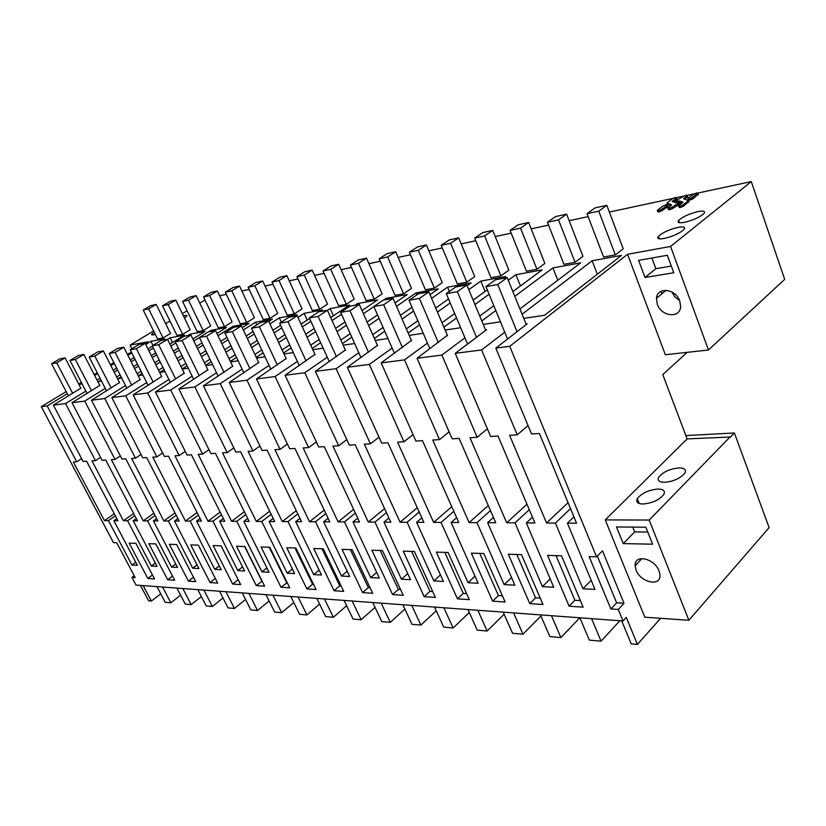 <?xml version="1.0" encoding="UTF-8"?>
<svg xmlns="http://www.w3.org/2000/svg" width="826" height="826" viewBox="0 0 826 826"><rect width="100%" height="100%" fill="white"/><g stroke="black" fill="none" stroke-linecap="round" stroke-linejoin="round"><path stroke-width="1.24" d="M687.191 352.341L662.772 374.591L687.129 438.905L730.463 437.006L734.397 432.969L685.869 435.581M687.129 438.905L605.252 519.915L644.807 617.187L688.863 620.274L769.12 527.618L734.397 432.969M597.332 556.043L616.609 602.815L610.858 608.968L589.165 556.6L596.558 556.817L602.484 550.818L624.012 603.269L618.271 609.454L623.021 620.976L626.294 617.414L637.393 644.414L660.635 618.292M751.278 181.586L784.7 279.333L708.46 350.007L665.353 354.736L627.553 254.305L670.588 246.447L751.278 181.586L698.063 193.005M596.558 556.817L509.735 346.321L627.553 254.305M605.252 519.915L649.205 520.05L730.349 436.686M643.062 504.005C652.437 503.127 659.355 499.936 663.825 494.444C665.436 490.964 663.454 489.168 657.888 489.054C648.513 490.004 641.637 493.205 637.28 498.656C635.721 502.032 637.641 503.819 643.062 504.005M664.579 482.312C673.83 481.351 680.614 478.244 684.919 472.999C686.468 469.633 684.455 467.939 678.869 467.908C669.618 468.931 662.886 472.049 658.683 477.263C657.176 480.525 659.138 482.208 664.579 482.312M688.863 620.274L649.205 520.05M623.021 620.976L136.022 585.076L131.953 577.426L135.196 577.632L116.703 542.754L113.492 542.651L41.3 406.702L66.152 391.607M78.707 383.997L81.34 382.397M94.195 374.591L97.231 372.753M110.426 364.741L113.895 362.635M127.431 354.416L131.375 352.031M145.273 343.585L148.215 341.799L130.085 345.113L153.595 330.947M160.75 593.842L151.334 601.049L148.618 600.801L140.451 585.407M131.953 577.426L134.204 575.753M636.061 570.033L635.101 565.717C634.089 553.916 654.491 558.128 659.034 570.9L659.964 574.906C661.11 587.069 640.553 582.671 636.061 570.033M645.839 527.205L616.485 526.967L623.217 543.611L652.581 544.179L645.839 527.205M616.609 602.815L624.012 603.269M610.858 608.968L618.271 609.454M41.3 406.702L47.165 405.938L76.746 461.806L73.349 462.013L104.437 520.628L108.443 520.648L131.933 565.025L137.405 565.314L113.833 520.679L117.912 520.7L86.554 461.197L83.085 461.414L53.38 405.143L65.533 403.573L95.496 460.66L91.954 460.867L123.415 520.731L127.586 520.752L151.354 566.047L157.054 566.347L133.213 520.783L137.467 520.814L105.728 460.03L102.104 460.247L72.017 402.737L84.717 401.106L115.051 459.462L111.355 459.679L143.208 520.845L147.555 520.865L171.601 567.111L177.538 567.431L153.419 520.896L157.869 520.917L125.738 458.802L121.959 459.039L91.49 400.228L104.757 398.524L135.485 458.203L131.623 458.44L163.858 520.948L168.401 520.979L192.716 568.226L198.921 568.556L174.523 521.01L179.17 521.03L146.656 457.521L142.702 457.769L111.84 397.605L125.728 395.819L156.847 456.902L152.8 457.15L185.427 521.072L190.176 521.092L214.77 569.393L221.254 569.733L196.578 521.123L201.43 521.154L168.535 456.189L164.395 456.437L133.141 394.859L147.689 392.99L179.19 455.529L174.967 455.797L207.976 521.185L212.953 521.216L237.826 570.601L244.599 570.962L219.644 521.247L224.734 521.278L191.436 454.785L187.099 455.054L155.453 391.989L170.703 390.017L202.607 454.104L198.178 454.372L231.59 521.32L236.783 521.34L261.935 571.871L269.039 572.242L243.804 521.382L249.132 521.413L215.441 453.319L210.898 453.598L178.85 388.974L194.864 386.909L227.171 452.596L222.514 452.885L256.318 521.454L261.77 521.474L287.2 573.203L294.634 573.595L269.131 521.516L274.717 521.547L240.634 451.77L235.864 452.07L203.423 385.804L220.253 383.636L252.952 451.017L248.068 451.316L282.255 521.588L287.985 521.619L313.684 574.597L321.49 575.01L295.708 521.66L301.573 521.691L267.108 450.149L262.09 450.459L229.256 382.469L246.964 380.187L280.066 449.365L274.924 449.674L309.502 521.733L315.511 521.764L341.489 576.052L349.687 576.486L323.637 521.815L329.811 521.846L294.954 448.446L289.678 448.776L256.442 378.969L275.099 376.563L308.594 447.62L303.183 447.95L338.144 521.887L344.473 521.918L370.698 577.591L379.33 578.045L353.022 521.97L359.516 522.001L324.288 446.66L318.722 447L285.094 375.272L304.784 372.743L338.67 445.772L332.961 446.123L368.293 522.053L374.963 522.084L401.446 579.212L410.532 579.687L383.976 522.135L390.822 522.177L355.232 444.76L349.357 445.121L315.346 371.38L336.151 368.695L370.409 443.83L364.38 444.202L400.083 522.218L407.115 522.259L433.846 580.915L443.428 581.421L416.624 522.311L423.862 522.352L387.91 442.767L381.705 443.139L347.312 367.26L369.336 364.421L403.966 441.776L397.595 442.168L433.64 522.404L441.074 522.445L468.043 582.722L478.161 583.249L451.13 522.497L458.771 522.538L422.489 440.65L415.922 441.053L381.168 362.893L404.513 359.888L439.504 439.608L432.741 440.021L469.116 522.6L476.984 522.641L504.17 584.622L514.877 585.18L487.629 522.693L495.734 522.734L459.142 438.399L452.173 438.833L417.068 358.267L441.869 355.066L477.18 437.295L470.015 437.739L506.689 522.796L515.032 522.837L542.414 586.636L553.75 587.224L526.327 522.899L534.918 522.951L498.037 436.025L490.634 436.479L455.219 353.352L481.599 349.945L504.738 332.197M481.599 349.945L517.221 434.848L509.601 435.312L546.554 523.013L555.413 523.065L582.95 588.762L594.988 589.403L567.4 523.126L576.538 523.178L539.409 433.495L531.531 433.97L495.817 348.118L509.735 346.321M129.186 543.116L147.823 578.468L154.545 578.912L135.836 543.312L129.186 543.116M569.114 606.212L547.535 555.382L561.525 555.795L583.146 607.141L569.114 606.212L574.896 600.265L580.399 600.595M306.9 588.948L286.767 547.741L295.863 547.999L316.069 589.547L306.9 588.948L312.579 584.188L313.488 584.24M280.995 587.245L261.078 546.988L269.751 547.235L289.74 587.813L280.995 587.245L287.19 582.629M334.076 590.735L313.725 548.526L323.276 548.805L343.699 591.364L334.076 590.735L339.785 585.851L341.086 585.933M213.862 582.815L217.692 583.073L198.343 545.139L190.785 544.923L210.062 582.567L213.862 582.815M424.182 596.671L403.243 551.148L414.384 551.479L435.395 597.404L424.182 596.671L429.964 591.385L432.71 591.55M392.598 594.586L371.855 550.23L382.428 550.539L403.243 595.288L392.598 594.586L398.359 589.444L400.589 589.578M457.47 598.86L436.345 552.119L448.115 552.47L469.302 599.645L457.47 598.86L463.262 593.419L466.597 593.626M367.632 592.944L372.712 593.285L352.093 549.651L342.057 549.362L362.604 592.614L367.632 592.944M256.277 585.613L236.566 546.265L244.847 546.502L264.619 586.161L256.277 585.613L262.1 581.091M232.653 584.054L240.634 584.581L221.069 545.81L213.16 545.573L232.653 584.054L238.156 579.676M188.431 581.143L169.371 544.293L176.609 544.51L195.741 581.628L188.431 581.143L193.48 577.25M148.856 543.694L167.699 579.78L174.709 580.244L155.784 543.9L148.856 543.694M492.616 601.173L471.326 553.152L483.768 553.513L505.12 601.999L492.616 601.173L498.408 595.577L502.394 595.814M508.32 554.236L529.765 603.62L543.002 604.498L521.505 554.618L508.32 554.236M637.393 644.414L631.209 643.867L621.72 620.884M579.893 617.796L589.351 640.129L601.06 641.172L591.592 618.664M579.78 617.786L560.906 637.589L551.489 615.7M540.452 614.895L549.858 636.609L560.906 637.589M540.937 615.99L522.992 634.213L513.627 612.913M503.199 612.149L512.533 633.274L522.992 634.213M504.128 614.255L487.113 631.012L477.831 610.28M467.95 609.547L477.221 630.124L487.113 631.012M469.282 612.51L453.133 627.977L443.913 607.771M434.548 607.089L443.748 627.14L453.133 627.977M436.242 610.775L420.888 625.096L411.751 605.406M402.861 604.746L411.978 624.301L420.888 625.096M404.874 609.061L390.264 622.37L381.199 603.156M372.753 602.526L381.788 621.606L390.264 622.37M375.045 607.368L361.127 619.768L352.155 601.008M344.112 600.419L353.063 619.046L361.127 619.768M346.652 605.716L333.374 617.29L324.484 598.974M316.823 598.406L325.692 616.599L333.374 617.29M319.6 604.095L306.921 614.926L298.114 597.022M290.804 596.486L299.59 614.276L306.921 614.926M293.777 602.505L281.666 612.675L272.952 595.174M265.972 594.658L274.655 612.045L281.666 612.675M269.121 600.967L257.526 610.517L248.905 593.398M242.235 592.903L250.836 609.918L257.526 610.517M245.539 599.459L234.45 608.463L225.911 591.705M219.52 591.23L228.028 607.884L234.45 608.463M222.979 597.993L212.344 606.49L203.898 590.084M197.786 589.63L206.201 605.943L212.344 606.49M201.358 596.568L191.157 604.601L182.804 588.525M176.94 588.091L185.272 604.074L191.157 604.601M180.636 595.185L170.837 602.784L162.577 587.038M156.95 586.625L165.19 602.278L170.837 602.784M619.851 620.739L601.06 641.172M708.46 350.007L670.588 246.447M657.31 304.278L656.474 298.351C657.042 286.591 675.751 288.553 679.788 301.025L680.624 306.539C680.273 318.733 661.337 316.709 657.31 304.278M667.346 255.286L638.612 260.376L645.013 277.484L673.768 272.766L667.346 255.286M165.665 323.678L169.98 321.077M182.339 313.632L187.089 310.762M199.747 303.142L204.982 299.993M47.165 405.938L67.257 393.713M80.855 388.127L53.38 405.143M65.533 403.573L85.852 391.111M99.76 385.401L72.017 402.737M84.717 401.106L105.263 388.385M119.502 382.562L91.49 400.228M104.757 398.524L125.531 385.535M140.11 379.588L111.84 397.605M125.728 395.819L146.729 382.562M161.669 376.48L133.141 394.859M147.689 392.99L168.907 379.454M184.239 373.228L155.453 391.989M170.703 390.017L192.148 376.191M207.884 369.821L178.85 388.974M194.864 386.909L216.526 372.763M232.684 366.248L203.423 385.804M220.253 383.636L242.132 369.16M258.724 362.5L229.256 382.469M246.964 380.187L269.049 365.381M286.116 358.546L256.442 378.969M275.099 376.563L297.391 361.396M314.954 354.395L285.094 375.272M304.784 372.743L327.261 357.193M345.361 350.007L315.346 371.38M336.151 368.695L358.804 352.764M377.461 345.382L347.312 367.26M369.336 364.421L392.154 348.066M411.4 340.498L381.168 362.893M404.513 359.888L427.465 343.089M447.351 335.315L417.068 358.267M441.869 355.066L464.924 337.813M485.492 329.822L486.617 329.657L455.219 353.352M526.028 323.978L527.225 323.802L495.817 348.118M219.654 295.749L226.355 294.314M241.842 290.989L249.163 289.41M265.012 286.013L273.014 284.289M289.224 280.809L297.959 278.94M314.572 275.368L324.091 273.323M341.107 269.668L351.484 267.438M368.933 263.69L380.249 261.264M398.153 257.413L410.481 254.769M428.859 250.825L442.292 247.934M461.176 243.887L475.817 240.738M495.228 236.566L511.191 233.138M531.17 228.854L548.578 225.116M569.155 220.697L588.143 216.619M609.351 212.055L673.283 198.333M676.69 197.6L683.845 196.061M687.304 195.318L694.563 193.759M170.466 333.446L163.042 337.979L148.659 308.831L156.197 304.412L170.466 333.446M148.659 308.831L143.228 310.008L157.57 338.98L163.042 337.979M265.001 356.801L256.618 358.05M256.277 357.317L263.112 352.805M278.651 342.553L286.292 337.514M302.337 326.931L310.865 321.304M327.447 310.37L330.142 308.594L333.384 315.78M330.699 317.566L349.47 305.062L330.142 308.594M282.1 349.935L289.709 344.865M305.682 334.22L314.179 328.562M330.73 269.317L323.038 270.99L338.629 305.723L346.362 304.298L330.73 269.317L338.712 264.268L354.189 299.105L346.362 304.298M232.106 321.923L224.507 326.683L209.659 295.594L217.372 290.948L232.106 321.923M209.659 295.594L203.516 296.926L218.322 327.819L224.507 326.683M180.956 366.568L185.891 363.44M200.315 354.282L205.86 350.771M220.718 341.345L226.933 337.4M242.235 327.685L248.967 323.41L232.839 326.353L233.407 327.54M165.035 371.659L159.666 372.454L164.054 369.687M178.127 360.817L183.073 357.699M197.548 348.582L203.103 345.082M218.002 335.697L232.839 326.353M210.713 325.929L203.175 330.606L188.473 300.189L196.134 295.625L210.713 325.929M188.473 300.189L182.587 301.469L197.238 331.691L203.175 330.606M121.742 378.091L118.242 378.607L121.102 376.832M134.545 368.53L138.458 366.114M152.252 357.586L156.682 354.85M170.858 346.084L175.845 342.996M187.812 335.614L190.186 334.138L190.651 335.088M192.871 338.99L205.013 331.433L190.186 334.138M137.126 373.662L141.029 371.235M154.792 362.676L159.201 359.93M173.346 351.133L178.323 348.035M168.163 304.598L162.505 305.826L177.001 335.408L182.701 334.365L168.163 304.598L175.762 300.106L190.176 329.76L182.701 334.365M101.515 381.096L98.841 381.488L101.03 380.146M114.174 372.092L117.622 369.986M131.107 361.716L135.03 359.31M148.886 350.823L153.326 348.107M167.554 339.383L170.156 337.793L172.479 342.532M169.898 344.132L184.384 335.201L170.156 337.793M116.642 376.955L120.09 374.839M133.544 366.548L137.457 364.132M151.272 355.614L155.701 352.878M254.418 317.752L246.778 322.594L231.765 290.793L239.54 286.075L254.418 317.752M231.765 290.793L225.343 292.187L240.314 323.782L246.778 322.594M142.898 374.942L138.5 375.603L142.093 373.352M155.835 364.782L160.244 362.025M174.379 353.218L179.345 350.121M193.873 341.055L199.458 337.566M208.668 331.825L211.064 330.328L211.539 331.298M216.959 333.518L226.52 327.509L211.064 330.328M158.54 370.203L162.939 367.446M177.022 358.598L181.978 355.49M196.474 346.383L202.04 342.883M212.571 364.596L205.819 365.598M205.664 365.278L211.177 361.726M225.942 352.217L232.116 348.242M247.335 338.454L254.243 334.003M269.947 323.895L279.312 317.865L281.305 322.161M294.469 316.255L296.926 314.654L279.312 317.865M229.06 358.711L235.214 354.715M250.381 344.876L257.268 340.405M272.91 330.245L280.603 325.258M582.939 256.339L575.051 262.296L558.531 219.881L566.615 214.141L582.939 256.339M558.531 219.881L547.462 222.277L563.952 264.33L575.051 262.296M302.058 308.852L294.314 313.859L278.992 280.551L286.87 275.667L302.058 308.852M278.992 280.551L271.981 282.069L287.262 315.16L294.314 313.859M327.519 304.092L319.734 309.192L304.257 275.068L312.187 270.102L327.519 304.092M304.257 275.068L296.916 276.658L312.352 310.545L319.734 309.192M188.235 368.21L182.205 369.108M182.123 368.954L187.058 365.815M201.461 356.646L207.006 353.115M221.833 343.678L228.048 339.723M243.329 329.997L255.564 322.202L256.803 324.845M268.801 321.448L272.415 319.125L255.564 322.202M204.435 362.748L209.949 359.207M224.744 349.718L230.929 345.753M246.158 335.975L253.086 331.536M254.914 354.447L261.77 349.945M277.329 339.713L284.98 334.685M301.046 324.122L309.585 318.516M320.116 311.598L322.584 309.967L304.144 313.333L307.22 320.065M238.125 360.797L230.599 361.912M230.351 361.396L236.494 357.4M251.641 347.529L258.517 343.058M274.139 332.878L281.821 327.881M297.938 317.37L304.144 313.333M474.713 276.576L466.783 282.182L450.593 243.298L458.688 237.878L474.713 276.576M450.593 243.298L441.198 245.343L457.356 283.917L466.783 282.182M430.026 294.665L438.389 288.832L415.994 292.92L416.82 294.851M372.702 334.664L383.058 327.437M400.434 315.305L411.988 307.251M354.633 343.482L343.172 345.185M342.46 343.606L351.804 337.173M368.654 325.547L379.072 318.371M396.532 306.332L415.994 292.92M411.472 288.398L403.573 293.788L387.662 256.958L395.706 251.734L411.472 288.398M387.662 256.958L379.175 258.806L395.055 295.357L403.573 293.788M323.131 348.169L312.796 349.697M312.218 348.438L320.653 342.718M337.039 331.598L346.435 325.227M363.399 313.715L373.879 306.601M383.47 300.096L385.969 298.403L386.475 299.549M395.045 302.905L407.259 294.51L385.969 298.403M340.87 340.075L350.224 333.652M367.105 322.068L377.544 314.902M358.494 263.287L350.43 265.043L366.166 300.664L374.271 299.177L358.494 263.287L366.517 258.156L382.139 293.88L374.271 299.177M293.302 352.599L283.989 353.982M283.524 353.001L291.124 347.922M307.076 337.256L315.563 331.587M332.052 320.56L341.51 314.231M354.891 305.29L357.379 303.617L357.885 304.742M361.984 310.514L377.658 299.921L357.379 303.617M310.71 345.154L319.156 339.445M335.573 328.356L344.989 321.995M467.124 285.713L471.15 282.853L447.578 287.159L449.385 291.454M406.351 328.893L417.822 320.746M435.725 308.026L448.508 298.94M387.952 338.536L375.252 340.426M374.385 338.474L384.73 331.226M402.076 319.063L413.599 310.979M431.606 298.351L447.578 287.159M520.556 228.121L510.086 230.392L526.472 271.217L536.962 269.286L520.556 228.121L528.65 222.493L544.881 263.453L536.962 269.286M460.671 327.726L445.1 330.039M443.882 327.179L456.541 317.948M474.96 304.526L489.085 294.232M508.258 280.251L515.909 274.686L520.463 285.951M512.863 291.578L542.155 269.895L515.909 274.686M479.772 316.079L493.803 305.682M508.857 270.185L500.928 275.905L484.625 235.916L492.73 230.392L508.857 270.185M484.625 235.916L474.713 238.064L490.995 277.732L500.928 275.905M500.463 321.82L483.231 324.381M481.795 320.942L495.796 310.504M514.804 296.348L552.945 267.923L557.798 280.21M519.915 308.934L580.709 262.854L552.945 267.923M254.852 285.786L248.151 287.241L263.277 319.569L270.019 318.33L254.852 285.786L262.678 280.985L277.712 313.395L270.019 318.33M423.232 333.291L409.169 335.377M408.137 333.012L419.587 324.835M437.45 312.073L450.211 302.956M468.776 289.699L480.835 281.088L485.12 291.454M503.168 278.372L505.698 276.545L480.835 281.088M441.982 322.708L454.672 313.519M473.133 300.137L487.288 289.874M183.444 315.893L185.54 315.315L187.12 315.821L184.456 317.979M442.292 282.637L434.373 288.129L418.317 250.309L426.392 244.981L442.292 282.637M418.317 250.309L409.397 252.24L425.421 289.781L434.373 288.129M698.29 194.162L693.221 198.622L689.927 200.15L688.182 199.603L687.717 198.312L693.499 194.378C696.101 192.985 697.588 192.603 697.97 193.253L691.021 198.24L689.462 198.859L687.717 198.312M682.297 203.041L678.507 202.442M677.155 202.484L676.143 202.153L675.678 200.873L682.782 196.681C685.363 195.287 686.84 194.915 687.201 195.566L683.598 198.767L688.43 200.656L683.143 204.786C680.5 206.211 678.993 206.583 678.642 205.901L682.968 202.112L679.282 200.924L677.361 201.42L675.678 200.873M687.521 196.464L684.744 199.128M688.75 201.534L683.608 206.097C680.965 207.522 679.468 207.894 679.117 207.202L678.786 206.304M667.542 205.302L661.678 209.277C659.086 210.671 657.62 211.043 657.279 210.382L662.638 206.252L665.89 204.745L667.542 205.302L668.007 206.583L662.142 210.558C659.561 211.952 658.095 212.323 657.754 211.662L657.424 210.764M670.929 205.788L667.367 204.352M676.917 198.736L673.438 201.905M679.54 202.773L672.333 207.047C669.71 208.462 668.234 208.833 667.883 208.162L671.59 204.889L666.974 202.989L672.219 198.942C674.78 197.569 676.226 197.197 676.587 197.827L672.302 201.534L675.916 202.721L677.836 202.225L679.54 202.773L680.005 204.063L672.798 208.338C670.185 209.752 668.699 210.124 668.358 209.453L668.028 208.555M623.207 248.812L615.349 254.893L598.757 211.146L606.811 205.302L623.207 248.812M598.757 211.146L587.028 213.697L603.6 257.051L615.349 254.893M522.073 314.252L592.128 260.768L597.312 274.242M523.746 318.361L544.582 315.264L621.524 255.399L592.128 260.768M698.032 211.58C703.638 210.578 705.621 211.229 703.979 213.531C699.787 217.259 693.282 220.191 684.475 222.328C678.982 223.268 677.052 222.617 678.673 220.366C682.782 216.68 689.225 213.758 698.032 211.58M678.125 227.346C683.721 226.396 685.673 227.119 683.969 229.504C679.622 233.376 672.983 236.37 664.073 238.487C658.601 239.375 656.711 238.652 658.384 236.329C662.638 232.488 669.215 229.494 678.125 227.346M82.156 383.966L80.236 384.255L81.805 383.305M94.66 375.489L97.695 373.641M110.88 365.629L114.339 363.523M127.875 355.304L131.819 352.909M145.717 344.463L150.91 341.303L152.944 345.402M162.216 340.25L164.57 338.815L150.91 341.303M97.034 380.094L100.06 378.246M113.203 370.213L116.662 368.097M130.167 359.847L134.091 357.441M147.957 348.975L152.407 346.249M167.182 326.766L167.678 327.767M155.278 334.344L153.068 334.943L151.592 334.406L154.235 332.238M131.902 348.748L130.085 345.113M151.334 601.049L143.166 585.603M623.217 543.611L634.647 531.892L647.76 532.037M632.726 527.102L634.647 531.892M526.327 522.899L532.471 517.179M550.199 578.902L542.414 586.636M515.032 522.837L529.29 509.694M506.689 522.796L526.967 504.221M477.18 437.295L487.381 428.828M487.629 522.693L493.442 517.458M511.542 577.529L504.17 584.622M476.984 522.641L490.458 510.582M469.116 522.6L488.269 505.553M439.504 439.608L449.117 431.822M451.13 522.497L456.623 517.675M475.022 576.197L468.043 582.722M441.074 522.445L453.815 511.346M433.64 522.404L451.76 506.699M403.966 441.776L413.052 434.6M416.624 522.311L421.828 517.861M440.475 574.896L433.846 580.915M407.115 522.259L419.185 512.006M400.083 522.218L417.244 507.711M370.409 443.83L379.01 437.191M383.976 522.135L388.912 518.005M407.734 573.636L401.446 579.212M374.963 522.084L386.413 512.574M368.293 522.053L384.575 508.589M338.67 445.772L346.817 439.608M353.022 521.97L357.71 518.139M376.687 572.408L370.698 577.591M344.473 521.918L355.345 513.08M338.144 521.887L353.611 509.363M308.594 447.62L316.317 441.869M323.637 521.815L328.098 518.243M347.178 571.231L341.489 576.052M315.511 521.764L325.857 513.524M309.502 521.733L324.215 510.055M280.066 449.365L287.407 443.996M295.708 521.66L299.952 518.325M319.104 570.085L313.684 574.597M287.985 521.619L297.825 513.917M282.255 521.588L296.266 510.675M252.952 451.017L259.942 445.999M269.131 521.516L273.179 518.387M292.373 568.969L287.2 573.203M261.77 521.474L271.155 514.257M256.318 521.454L269.668 511.211M227.171 452.596L233.82 447.888M243.804 521.382L247.666 518.449M266.881 567.906L261.935 571.871M236.783 521.34L245.745 514.567M231.59 521.32L244.331 511.707M202.607 454.104L208.957 449.674M219.644 521.247L223.34 518.491M242.545 566.873L237.826 570.601M212.953 521.216L221.502 514.835M207.976 521.185L220.16 512.141M179.19 455.529L185.251 451.357M196.578 521.123L200.099 518.532M219.293 565.872L214.77 569.393M190.176 521.092L198.364 515.083M185.427 521.072L197.073 512.543M156.847 456.902L162.629 452.968M174.523 521.01L177.9 518.552M197.053 564.912L192.716 568.226M168.401 520.979L176.237 515.3M163.858 520.948L174.998 512.894M135.485 458.203L141.019 454.486M153.419 520.896L156.651 518.573M175.752 563.982L171.601 567.111M147.555 520.865L155.061 515.496M143.208 520.845L153.884 513.225M115.051 459.462L120.348 455.931M133.213 520.783L136.311 518.583M155.34 563.084L151.354 566.047M127.586 520.752L134.783 515.672M123.415 520.731L133.657 513.514M95.496 460.66L100.566 457.315M113.833 520.679L116.807 518.594M135.763 562.217L131.933 565.025M108.443 520.648L115.351 515.827M104.437 520.628L114.267 513.782M76.746 461.806L81.619 458.626M567.4 523.126L573.925 516.859M591.199 580.296L582.95 588.762M555.413 523.065L570.529 508.661M546.554 523.013L568.051 502.683M517.221 434.848L528.041 425.596M147.823 578.468L152.48 574.979M556.043 555.63L574.896 600.265M294.965 547.979L312.579 584.188M269.204 547.225L286.643 582.598M321.985 548.774L339.785 585.851M210.062 582.567L215.338 578.437M411.647 551.396L429.964 591.385M380.218 550.477L398.359 589.444M444.801 552.367L463.262 593.419M362.604 592.614L368.344 587.606L370.079 587.709M350.369 549.6L368.344 587.606M244.63 546.502L261.883 581.081M167.699 579.78L172.551 576.094M479.803 553.399L498.408 595.577M529.765 603.62L535.568 597.848L540.266 598.138M516.828 554.483L535.568 597.848M671.951 292.012L675.028 297.071L679.695 300.767M645.013 277.484L655.844 268.677L671.301 266.065M651.89 258.022L655.844 268.677M689.927 200.15L689.462 198.859M677.671 202.287L677.361 201.42M661.13 291.268L662.029 293.684M72.688 393.362L56.746 362.8L65.14 357.875L80.948 388.313M68.434 395.953L51.563 363.719L56.746 362.8M51.563 363.719L59.937 358.814L65.14 357.875M91.521 390.739L75.362 359.496L83.849 354.478L99.863 385.597M87.081 393.465L69.962 360.456L75.362 359.496M69.962 360.456L78.429 355.459L83.849 354.478M111.18 388.003L94.814 356.047L103.384 350.926L119.605 382.768M106.544 390.884L89.167 357.049L94.814 356.047M89.167 357.049L97.716 351.959L103.384 350.926M131.716 385.143L115.144 352.434L123.807 347.23L140.224 379.805M126.874 388.179L109.238 353.487L115.144 352.434M109.238 353.487L117.881 348.304L123.807 347.23M153.192 382.159L136.404 348.665L145.159 343.348L161.793 376.718M148.133 385.37L130.229 349.759L136.404 348.665M130.229 349.759L138.954 344.473L145.159 343.348M175.68 379.031L158.675 344.71L167.513 339.29L184.363 373.476M170.383 382.428L152.211 345.857L158.675 344.71M152.211 345.857L161.018 340.467L167.513 339.29M199.252 375.758L182.03 340.56L190.951 335.036L208.007 370.089M193.707 379.351L175.246 341.768L182.03 340.56M175.246 341.768L184.136 336.275L190.951 335.036M223.991 372.32L206.541 336.213L215.545 330.576L232.818 366.527M218.167 376.14L199.417 337.473L206.541 336.213M199.417 337.473L208.389 331.876L215.545 330.576M249.968 368.706L232.302 331.639L241.388 325.888L258.868 362.8M243.856 372.774L224.806 332.961L232.302 331.639M224.806 332.961L233.872 327.251L241.388 325.888M277.299 364.916L259.416 326.817L268.564 320.953L286.271 358.876M270.866 369.243L251.527 328.221L259.416 326.817M251.527 328.221L260.655 322.388L268.564 320.953M306.085 360.921L287.975 321.748L297.195 315.759L315.109 354.736M299.311 365.546L279.663 323.224L287.975 321.748M279.663 323.224L288.863 317.267L297.195 315.759M336.44 356.708L318.113 316.399L327.406 310.277L345.526 350.389M329.306 361.664L309.337 317.958L318.113 316.399M309.337 317.958L318.609 311.867L327.406 310.277M368.499 352.258L349.966 310.741L359.31 304.484L377.637 345.795M360.972 357.586L340.684 312.393L349.966 310.741M340.684 312.393L350.007 306.167L359.31 304.484M402.417 347.56L383.677 304.763L393.062 298.362L411.596 340.931M394.456 353.301L373.837 306.508L383.677 304.763M373.837 306.508L383.223 300.148L393.062 298.362M438.348 342.573L419.412 298.413L428.839 291.867L447.558 335.79M429.923 348.789L408.984 300.272L419.412 298.413M408.984 300.272L418.4 293.757L428.839 291.867M476.499 337.297L457.356 291.681L466.814 284.97L485.709 330.338M467.557 344.039L446.277 293.643L457.356 291.681M638.653 502.115L637.92 502.848M446.277 293.643L455.725 286.983L466.814 284.97M517.045 331.68L497.737 284.505L507.195 277.639L526.265 324.546M507.556 339.032L485.946 286.601L497.737 284.505M485.946 286.601L495.394 279.787L507.195 277.639M143.228 310.008L150.755 305.61L156.197 304.412M162.505 305.826L170.094 301.356L175.762 300.106M182.587 301.469L190.228 296.926L196.134 295.625M203.516 296.926L211.219 292.311L217.372 290.948M225.343 292.187L233.108 287.489L239.54 286.075M248.151 287.241L255.967 282.461L262.678 280.985M271.981 282.069L279.849 277.216L286.87 275.667M296.916 276.658L304.835 271.713L312.187 270.102M323.038 270.99L330.999 265.962L338.712 264.268M350.43 265.043L358.432 259.932L366.517 258.156M379.175 258.806L387.218 253.603L395.706 251.734M409.397 252.24L417.471 246.943L426.392 244.981M441.198 245.343L449.292 239.943L458.688 237.878M474.713 238.064L482.818 232.571L492.73 230.392M510.086 230.392L518.181 224.796L528.65 222.493M547.462 222.277L555.547 216.577L566.615 214.141M587.028 213.697L595.081 207.884L606.811 205.302M698.187 194.76L697.733 193.47M693.221 198.622L692.756 197.331M691.476 199.541L691.021 198.24M679.746 202.215L679.282 200.924M678.249 202.36L677.847 201.234M687.418 197.063L686.953 195.783M684.031 198.901L683.783 198.23M688.667 202.163L688.203 200.863M683.608 206.097L683.143 204.786M662.142 210.558L661.678 209.277M666.045 207.563L665.58 206.283M667.666 206.717L667.202 205.437M667.46 204.611L667.005 203.341M676.793 199.334L676.339 198.064M672.756 201.678L672.509 200.997M677.661 204.993L677.196 203.702M676.029 205.85L675.565 204.559M672.798 208.338L672.333 207.047M637.28 498.656L639.2 503.478M641.905 558.541L635.101 565.717M666.086 290.287L656.474 298.351M697.97 193.253L698.424 194.544M687.201 195.566L687.655 196.846M688.43 200.656L688.894 201.947M676.587 197.827L677.052 199.107M678.673 220.366L679.519 222.7M658.384 236.329L659.303 238.817M151.592 334.406L151.901 335.036"/></g></svg>
